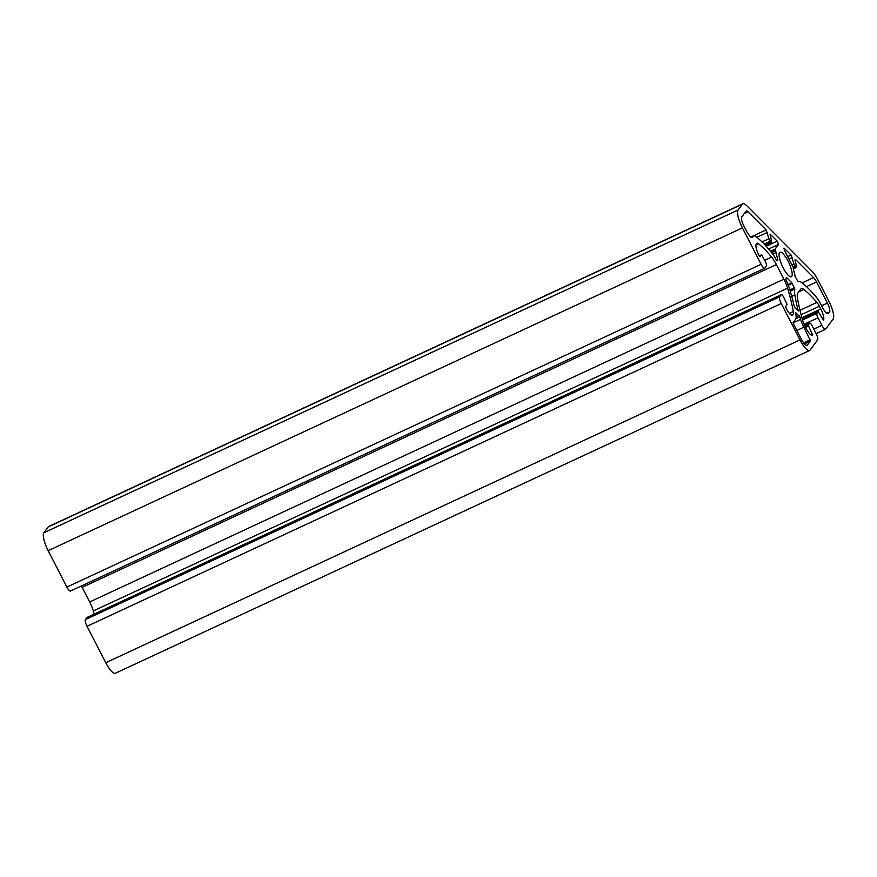 <?xml version="1.0" encoding="UTF-8"?>
<svg xmlns="http://www.w3.org/2000/svg" width="877" height="877" viewBox="0 0 877 877"><rect width="100%" height="100%" fill="white"/><g stroke="black" fill="none" stroke-linecap="round" stroke-linejoin="round"><path stroke-width="1.32" d="M828.546 313.374A9.943 2.686 -114.9 0 1 828.228 313.637A9.943 2.686 -114.9 0 1 822.242 307.049L820.839 304.319A15.907 4.297 65.1 0 0 815.906 296.645A107.345 29.007 65.1 0 0 801.797 282.679A23.854 6.446 65.1 0 0 797.949 281.473A23.854 6.446 65.1 0 0 797.917 281.484L795.132 276.54A19.875 5.372 65.1 0 0 793.553 269.995L793.181 267.364L784.466 250.383L783.983 248.092L791.12 255.021L793.915 263.824L796.075 267.189L796.59 266.509L795.066 260.184L795.571 259.493L813.582 277.581A7.948 2.149 -114.9 0 1 816.553 281.966L827.395 303.069A7.948 2.149 -114.9 0 1 829.554 312.015L827.833 313.703M741.69 217.003L746.042 211.16A7.948 2.149 -114.9 0 1 746.283 210.951A7.948 2.149 -114.9 0 1 748.114 211.839L766.125 229.917L768.921 238.719L771.08 242.096L771.596 241.405L770.116 234.17L777.252 241.098L778.535 244.431L775.038 249.134L776.112 252.477A19.875 5.372 65.1 0 0 777.691 259.022L777.34 260.82L776.266 259.745A23.854 6.446 65.1 0 0 770.664 251.403A107.345 29.007 65.1 0 0 756.434 236.922A15.907 4.297 65.1 0 0 753.727 236.012A15.907 4.297 65.1 0 0 753.233 236.417L752.674 237.174A9.943 2.686 -114.9 0 1 752.367 237.437A9.943 2.686 -114.9 0 1 746.371 230.848L743.849 225.948A7.948 2.149 -114.9 0 1 741.69 217.003M807.564 345.165A10.338 2.795 -114.9 0 1 807.235 345.428A10.338 2.795 -114.9 0 1 801.008 338.588L793.444 323.876L793.126 322.539L795.702 319.064A13.517 3.651 65.1 0 0 795.943 314.657A104.966 28.36 65.1 0 0 795.549 312.497L799.901 316.871A104.966 28.36 65.1 0 0 800.624 319.36A13.517 3.651 65.1 0 0 803.825 327.209L810.589 341.087L806.829 345.505M786.088 280.234L785.836 279.029L786.768 277.79L791.821 282.723L794.858 289.048A21.465 5.799 65.1 0 0 794.836 294.924A104.966 28.36 65.1 0 0 798.3 311.006L794.43 307.114A104.966 28.36 65.1 0 0 789.87 289.936A21.465 5.799 65.1 0 0 786.088 280.234M817.572 339.98A5.964 1.611 65.1 0 0 815.961 333.271L812.091 325.74A3.979 1.074 65.1 0 0 809.69 323.109A3.979 1.074 65.1 0 0 809.57 323.207L808.309 324.907L808.572 326.025L812.541 334.915A9.943 2.686 -114.9 0 1 812.223 335.167A9.943 2.686 -114.9 0 1 806.237 328.59L804.834 325.849A7.948 2.149 -114.9 0 1 802.948 321.234A99.397 26.858 -114.9 0 1 797.467 298.092A15.907 4.297 -114.9 0 1 797.796 293.148L800.8 289.092A15.907 4.297 -114.9 0 1 801.293 288.676A15.907 4.297 -114.9 0 1 803.869 289.487A99.397 26.858 -114.9 0 1 816.926 302.422A7.948 2.149 -114.9 0 1 819.392 306.259L820.795 308.989A9.943 2.686 -114.9 0 1 823.492 320.171L818.219 311.587L816.926 313.308A3.979 1.074 65.1 0 0 818 317.781L821.87 325.312A5.964 1.611 65.1 0 0 825.465 329.27A5.964 1.611 65.1 0 0 825.652 329.105L833.15 319.02A15.907 4.297 65.1 0 0 828.831 301.129L818 280.037A15.907 4.297 65.1 0 0 812.058 271.267L746.579 205.514A15.907 4.297 65.1 0 0 742.929 203.738A15.907 4.297 65.1 0 0 742.435 204.155L738.094 209.998A15.907 4.297 65.1 0 0 742.402 227.888L761.126 264.306A5.964 1.611 65.1 0 0 764.722 268.252A5.964 1.611 65.1 0 0 764.908 268.099L766.454 266.016A3.979 1.074 65.1 0 0 765.38 261.543L761.631 254.758L760.019 256.895L758.967 255.36A9.943 2.686 -114.9 0 1 756.27 244.179L756.829 243.422A7.948 2.149 -114.9 0 1 757.081 243.214A7.948 2.149 -114.9 0 1 758.43 243.674A99.397 26.858 -114.9 0 1 771.607 257.082A15.907 4.297 -114.9 0 1 776.386 264.569L783.906 279.193A15.907 4.297 -114.9 0 1 787.579 288.16A99.397 26.858 -114.9 0 1 793.323 311.565A7.948 2.149 -114.9 0 1 793.181 314.163L792.622 314.92A9.943 2.686 -114.9 0 1 792.315 315.172A9.943 2.686 -114.9 0 1 786.318 308.583L785.606 306.588L787.151 304.505L783.731 297.259A3.979 1.074 65.1 0 0 781.33 294.628A3.979 1.074 65.1 0 0 781.21 294.727L779.664 296.821A5.964 1.611 65.1 0 0 781.275 303.519L799.999 339.936A15.907 4.297 65.1 0 0 809.581 350.482A15.907 4.297 65.1 0 0 810.074 350.066L817.572 339.98M742.929 203.738L48.684 526.518A15.907 4.297 65.1 0 0 48.191 526.934L43.85 532.777A15.907 4.297 65.1 0 0 48.169 550.668L66.882 587.086A5.964 1.611 65.1 0 0 70.478 591.032L764.722 268.252M779.5 252.598A13.517 3.651 -114.9 0 1 779.927 252.247A13.517 3.651 -114.9 0 1 788.938 262.968A13.517 3.651 -114.9 0 1 791.317 276.77A13.517 3.651 -114.9 0 1 782.733 266.937A13.517 3.651 -114.9 0 1 779.5 252.598M81.397 585.957A15.907 4.297 -114.9 0 1 82.142 587.349L89.662 601.973A15.907 4.297 -114.9 0 1 93.335 610.94A99.397 26.858 -114.9 0 1 94.267 614.064M87.251 617.375A3.979 1.074 65.1 0 0 87.097 617.408A3.979 1.074 65.1 0 0 86.966 617.507L85.42 619.59A5.964 1.611 65.1 0 0 87.031 626.299L105.755 662.716A15.907 4.297 65.1 0 0 115.336 673.262L809.581 350.482M748.114 211.839L744.167 213.67M766.125 229.917L750.865 237.009M767.397 232.394L756.884 237.283M768.921 238.719L762.025 241.931M770.192 241.197L764.097 244.025M771.08 242.096L764.963 244.935M770.576 234.4L769.995 234.663M777.252 241.098L766.18 246.251M778.535 244.431L768.647 249.024M775.038 249.134L770.521 251.239M787.042 277.921L786.461 278.195M791.821 282.723L787.963 284.521M792.271 283.381L788.248 285.244M794.518 287.755L789.87 289.914M794.858 289.048L790.254 291.197M809.69 323.109L804.626 325.455L809.57 323.207M805.108 326.397L808.309 324.907M805.623 327.395L808.572 326.025M810.414 334.499L812.442 333.556M811.576 335.2L812.716 334.674M811.828 335.244L812.541 334.915M798.75 291.866L803.869 289.487M799.988 310.294L816.926 302.422M801.129 314.744L819.392 306.259M801.951 317.748L820.795 308.989M818.219 311.587L802.302 318.987L818.186 311.609M802.587 319.984L816.926 313.308M804.066 324.26L818 317.781M813.801 329.061L821.87 325.312M48.191 526.934L742.435 204.155M783.863 248.586L784.444 248.323M829.554 312.015L826.836 313.275M827.395 303.069L821.585 305.777M816.553 281.966L806.467 286.658M813.582 277.581L802.115 282.92M795.571 259.493L794.99 259.767M796.075 267.189L793.542 268.373M795.187 266.301L793.126 267.255M793.915 263.824L791.854 264.777M792.391 257.498L788.938 259.099M791.12 255.021L787.667 256.621M771.398 252.324L775.356 250.471M752.674 237.174L751.962 237.503M753.233 236.417L751.326 237.305M777.8 260.228L776.923 260.633M777.691 259.022L776.244 259.702M776.112 252.477L772.703 254.067M775.52 250.789L771.617 252.609M796.173 316.882L799.166 315.49M810.589 341.087L804.516 343.916M810.26 339.75L803.628 342.83M803.825 327.209L796.831 330.465M800.624 319.36L793.093 322.868M799.901 316.871L795.888 318.735M791.734 296.36L794.836 294.924M43.85 532.777L738.094 209.998M48.169 550.668L742.402 227.888M66.882 587.086L761.126 264.306M759.23 255.887L761.598 254.779L759.23 255.876M756.007 244.793L758.43 243.674M764.733 260.283L771.607 257.082M82.142 587.349L776.386 264.569M89.662 601.973L783.906 279.193M93.335 610.94L787.579 288.16M789.41 313.385L793.323 311.565M791.284 315.04L793.181 314.163M791.92 315.238L792.622 314.92M86.966 617.507L781.21 294.727M85.42 619.59L779.664 296.821M87.031 626.299L781.275 303.519M105.755 662.716L799.999 339.936M771.541 242.315L765.248 245.242M825.465 329.27L816.125 333.611M796.535 267.419L793.4 268.866M753.727 236.012L751.15 237.207M781.33 294.628L87.097 617.408"/></g></svg>
